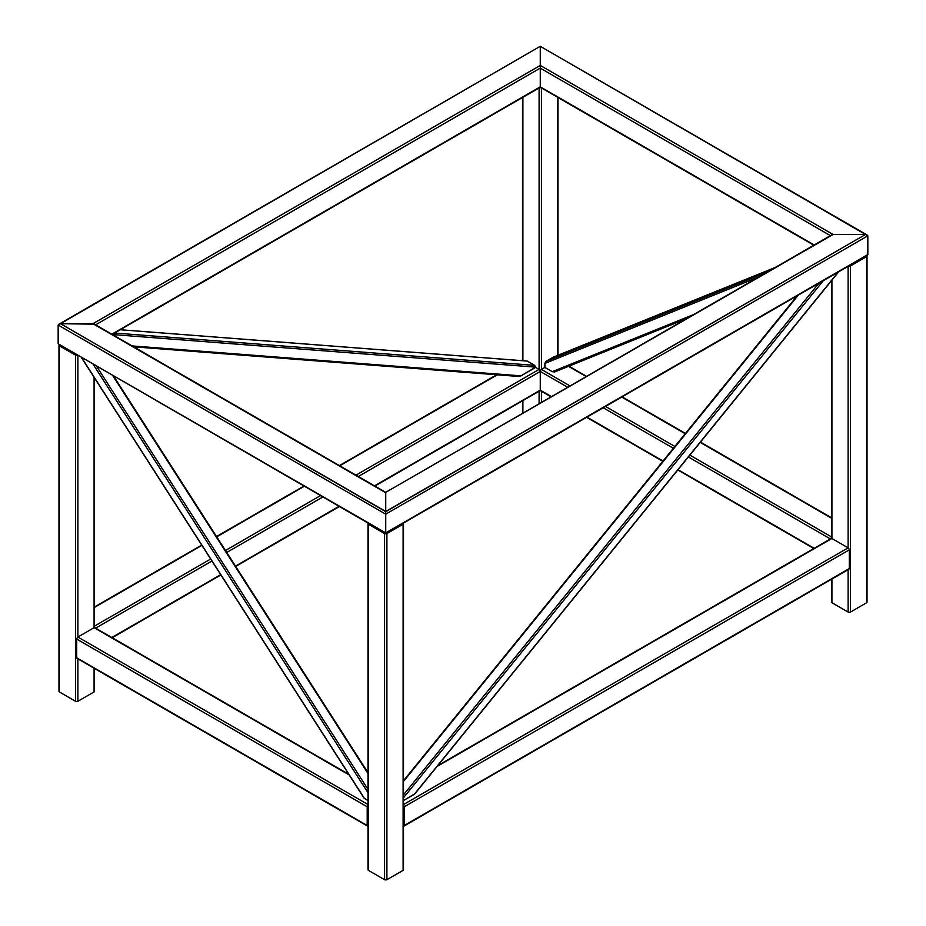 <?xml version="1.0" encoding="UTF-8"?>
<svg xmlns="http://www.w3.org/2000/svg" width="926" height="926" viewBox="0 0 926 926"><rect width="100%" height="100%" fill="white"/><g stroke="black" fill="none" stroke-linecap="round" stroke-linejoin="round"><path stroke-width="1.39" d="M867.836 235.841L540.263 46.3L58.164 325.049L60.503 323.706L385.737 511.476L385.737 514.173L385.737 511.476L385.737 513.953L385.737 511.476L865.497 234.498L833.087 234.498L830.749 235.841L833.087 234.498L540.263 65.433L540.263 46.3L540.263 68.13L540.263 65.433L92.913 323.706L60.503 323.706L94.44 324.169L385.737 492.759L385.737 511.476L385.737 492.343L833.087 234.498L865.497 234.498L867.836 235.841L867.836 254.557L867.836 235.841L867.025 234.961L540.263 46.3L58.164 325.049L385.737 514.173L867.836 235.841L867.836 254.557L867.025 255.437L385.737 533.307L385.737 514.173L385.737 533.307L867.836 254.557L867.836 235.841L385.737 514.173L385.737 511.476L385.737 533.307L385.737 511.708L385.737 514.173L58.164 325.049L58.164 343.766L58.164 325.049L60.503 323.706L385.737 511.708L865.497 234.498L833.087 234.498L540.263 65.433L540.263 46.3L540.263 86.836L540.263 68.13L95.609 324.841L540.263 68.13L540.263 65.433L92.913 323.706L60.503 323.706L92.913 323.706L385.737 492.759L385.737 511.476L385.737 492.343L833.087 234.498L865.497 234.498L867.836 235.841M865.497 255.9L385.737 533.307L58.164 343.766L385.737 532.89L865.497 255.9M814.185 244.985L540.263 86.836L111.814 334.193L540.263 86.836L540.263 68.13L540.263 87.264L814.185 244.985M830.39 235.632L540.263 68.13L830.39 235.632M95.251 325.049L92.913 323.706L95.251 325.049M831.56 234.961L385.737 492.343L94.44 324.169L385.737 492.343L831.56 234.961M384.568 533.561A2.06 1.192 0 0 0 386.906 533.561L386.906 879.7A2.06 1.192 180 0 1 384.568 879.7L384.568 533.561L368.363 524.209L368.363 870.347L384.568 879.7L384.568 533.561A2.06 1.192 0 0 0 386.906 533.561L403.111 524.209A2.06 1.192 0 0 0 403.481 523.537A2.06 1.192 0 0 0 403.354 523.132A2.06 1.192 0 0 1 403.481 523.537A2.06 1.192 0 0 1 403.111 524.209L403.111 870.347A2.06 1.192 0 0 0 403.481 869.664L403.481 523.537L403.481 869.664A2.06 1.192 0 0 1 403.111 870.347L386.906 879.7A2.06 1.192 180 0 1 384.568 879.7L368.363 870.347A2.06 1.192 0 0 1 368.004 869.664A2.06 1.192 0 0 0 368.363 870.347L368.363 524.209A2.06 1.192 0 0 1 368.004 523.537A2.06 1.192 0 0 0 368.363 524.209L384.568 533.561M368.004 826.247A2.06 1.192 -60 0 1 367.599 826.154A2.06 1.192 -60 0 1 367.205 825.494L76.708 657.784L367.205 825.494L367.205 806.789A2.06 1.192 -60 0 1 368.004 805.111A2.06 1.192 -60 0 0 367.205 806.789L367.205 825.494A2.06 1.192 -60 0 0 367.599 826.154L77.113 658.432A2.06 1.192 -60 0 1 76.708 657.784L76.708 639.067L367.205 806.789L76.708 639.067A2.06 1.192 -60 0 1 77.877 637.053L368.004 804.555L77.877 637.053L94.082 627.689A2.06 1.192 -60 0 1 94.846 627.712A2.06 1.192 -60 0 0 94.082 627.689L349.206 774.981L94.082 627.689L77.877 637.053L77.877 355.561L77.877 637.053A2.06 1.192 -60 0 0 76.708 639.067L76.708 657.784A2.06 1.192 -60 0 0 77.113 658.432L367.599 826.154A2.06 1.192 -60 0 0 368.004 826.247M404.28 825.494A2.06 1.192 60 0 1 403.875 826.154A2.06 1.192 60 0 1 403.481 826.247A2.06 1.192 60 0 0 403.875 826.154A2.06 1.192 60 0 0 404.28 825.494L849.292 568.576A2.06 1.192 60 0 1 848.887 569.224L403.875 826.154L848.887 569.224A2.06 1.192 60 0 0 849.292 568.576L849.292 549.859L404.28 806.789L849.292 549.859A2.06 1.192 60 0 0 848.123 547.845L831.918 538.481A2.06 1.192 60 0 0 831.154 538.504A2.06 1.192 60 0 1 831.918 538.481L437.13 766.415L831.918 538.481L831.918 280.161L831.918 538.481L848.123 547.845A2.06 1.192 60 0 1 849.292 549.859L849.292 568.576L404.28 825.494L404.28 806.789A2.06 1.192 60 0 0 403.481 805.111A2.06 1.192 60 0 1 404.28 806.789L404.28 825.494M403.481 804.555L848.123 547.845L848.123 266.352L848.123 547.845L403.481 804.555M866.667 256.583A2.06 1.192 0 0 0 867.025 255.9A2.06 1.192 0 0 0 866.91 255.507A2.06 1.192 0 0 1 867.025 255.9A2.06 1.192 0 0 1 866.667 256.583L866.667 602.71A2.06 1.192 0 0 0 867.025 602.039L867.025 255.9L867.025 602.039A2.06 1.192 0 0 1 866.667 602.71L850.462 612.074A2.06 1.192 180 0 1 848.123 612.074L831.918 602.71A2.06 1.192 180 0 1 831.56 602.039L831.56 579.236L831.56 602.039A2.06 1.192 180 0 0 831.918 602.71L831.918 579.028L831.918 602.71L848.123 612.074L848.123 569.664L848.123 612.074A2.06 1.192 180 0 0 850.462 612.074L850.462 265.936L850.462 612.074L866.667 602.71L866.667 256.583L850.462 265.936A2.06 1.192 0 0 1 848.598 266.075A2.06 1.192 0 0 0 850.462 265.936L866.667 256.583M831.56 537.485A2.06 1.192 120 0 0 830.865 538.677A2.06 1.192 120 0 1 831.56 537.485M814.185 548.308L678.029 469.702L814.185 548.308M663.039 461.044L586.968 417.128L663.039 461.044M551.502 396.652L540.263 390.159A2.06 1.192 120 0 0 540.657 390.807L551.132 396.86L540.657 390.807A2.06 1.192 120 0 1 540.263 390.159L374.498 485.861L540.263 390.159L540.263 371.442L540.263 390.159L540.263 371.442L358.293 476.496L540.263 371.442A2.06 1.192 -120 0 0 539.094 369.416L355.954 475.154L539.094 369.416L535.622 367.425L539.094 369.416L539.094 87.935L539.094 369.416A2.06 1.192 -120 0 1 540.263 371.442L540.263 390.159A2.06 1.192 -120 0 1 539.858 390.807A2.06 1.192 -120 0 0 540.263 390.159L551.502 396.652M830.39 538.944L688.377 456.958L830.39 538.944M673.376 448.3L603.173 407.776L673.376 448.3M567.707 387.288L540.263 371.442A2.06 1.192 120 0 1 541.432 369.416L544.893 367.425L544.893 363.409L758.857 276.932L544.893 363.409L545.819 361.464L767.897 271.712L545.819 361.464L553.239 357.181L775.317 267.429L553.239 357.181L545.819 361.464L544.893 363.409L544.893 367.425L552.255 371.673L693.956 314.4L552.255 371.673L554.616 371.963L686.768 318.556L554.616 371.963L552.255 371.673L544.893 367.425L541.432 369.416A2.06 1.192 120 0 0 540.263 371.442L567.707 387.288M831.56 536.93L689.87 455.117L831.56 536.93M674.869 446.459L605.511 406.421L674.869 446.459M570.046 385.945L541.432 369.416L541.432 87.935L541.432 369.416L570.046 385.945M831.56 518.213L700.206 442.385L831.56 518.213M685.217 433.727L621.716 397.069L685.217 433.727M586.251 376.581L568.506 366.349L586.251 376.581M95.135 627.886A2.06 1.192 -120 0 0 94.44 626.694A2.06 1.192 -120 0 1 95.135 627.886M320.489 495.63L225.469 550.495L320.489 495.63M210.665 559.038L94.44 626.138L210.665 559.038M322.827 496.984L226.731 552.463L322.827 496.984M211.927 561.006L95.609 628.164L211.927 561.006M339.032 506.337L235.482 566.122L339.032 506.337M220.689 574.652L111.814 637.516L220.689 574.652M522.889 360.064A2.06 1.192 -120 0 0 522.125 360.087A2.06 1.192 -120 0 1 522.889 360.064L524.209 360.827L522.889 360.064L521.87 360.642L522.889 360.064L522.889 97.288L522.889 360.064M497.32 374.822L339.749 465.79L497.32 374.822M304.284 486.277L216.707 536.837L304.284 486.277M201.914 545.379L94.44 607.421L201.914 545.379M539.569 87.657A2.06 1.192 0 0 0 540.946 87.657A2.06 1.192 0 0 1 539.569 87.657M522.889 400.611L522.889 413.17L522.889 400.611M557.637 97.288L557.637 355.41L557.637 97.288M541.432 391.247L541.432 402.463L541.432 391.247M539.094 391.247L539.094 403.817L539.094 391.247M59.333 345.792L59.333 691.93A2.06 1.192 0 0 1 58.975 691.247A2.06 1.192 0 0 0 59.333 691.93L75.538 701.283L59.333 691.93L59.333 345.792L75.538 355.144L75.538 701.283A2.06 1.192 180 0 0 77.877 701.283A2.06 1.192 180 0 1 75.538 701.283L75.538 355.144A2.06 1.192 0 0 0 77.402 355.283A2.06 1.192 0 0 1 75.538 355.144L59.333 345.792A2.06 1.192 0 0 1 58.975 345.109A2.06 1.192 0 0 0 59.333 345.792M77.877 658.884L77.877 701.283L94.082 691.93L77.877 701.283L77.877 658.884M94.44 691.247A2.06 1.192 180 0 1 94.082 691.93L94.082 668.236L94.082 691.93A2.06 1.192 180 0 0 94.44 691.247L94.44 668.445L94.44 691.247M94.082 377.299L94.082 627.689L94.082 377.299M403.481 800.55L414.258 794.323L838.331 272.001L415.01 793.651L403.481 800.55M403.481 797.761L823.283 280.694L403.481 797.761M403.481 781.44L798.339 295.093L403.481 781.44M403.481 794.855L818.839 283.252L403.481 794.855M527.276 361.094L120.241 329.749L527.276 361.094L534.696 365.376L114.569 333.024L534.696 365.376L535.622 367.136L112.44 334.552L535.622 367.136L521.014 375.852L132.105 345.919L521.014 375.852L535.622 367.425L534.696 365.376L527.276 361.094M518.201 376.407L521.014 375.852L518.201 376.407M93.213 364.416L368.004 792.772L93.213 364.416M81.754 357.806L364.474 798.513L368.004 800.55L363.964 797.992L81.754 357.806M96.663 366.407L368.004 789.392L96.663 366.407M112.798 375.725L368.004 773.546L112.798 375.725M58.164 343.766L58.164 325.049L58.164 343.766L385.737 533.307L58.164 343.766M386.906 533.561L386.906 879.7L403.111 870.347L403.111 524.209L386.906 533.561M540.263 46.3L867.025 234.961L540.263 46.3L58.975 324.169L540.263 46.3M540.263 87.264L813.815 245.193L540.263 87.264L112.185 334.413L540.263 87.264M368.004 869.664L368.004 523.537L368.004 869.664M348.778 774.321L94.846 627.712L348.778 774.321M831.154 538.504L437.766 765.628L831.154 538.504M831.56 538.411L831.56 280.613L831.56 538.411M586.609 417.337L662.808 461.322L586.609 417.337M677.797 469.98L813.815 548.516L677.797 469.98M568.934 366.175L586.609 376.373L568.934 366.175M622.087 396.86L685.448 433.437L622.087 396.86M700.438 442.096L831.56 517.796L700.438 442.096M112.185 637.725L220.886 574.965L112.185 637.725M235.679 566.423L339.391 506.545L235.679 566.423M374.868 486.069L539.858 390.807L374.868 486.069M94.44 607.005L201.718 545.078L94.44 607.005M216.51 536.536L303.913 486.069L216.51 536.536M339.391 465.581L496.683 374.775L339.391 465.581M521.234 360.596L522.125 360.087L521.234 360.596M522.519 413.378L522.519 400.819L522.519 413.378M522.519 359.994L522.519 97.496L522.519 359.994M557.996 355.26L557.996 97.496L557.996 355.26M58.975 691.247L58.975 345.109L58.975 691.247M94.44 627.62L94.44 377.854L94.44 627.62M838.725 271.781L415.01 793.651L838.725 271.781M797.263 295.718L403.481 780.734L797.263 295.718M120.287 329.725L527.079 361.047L120.287 329.725M133.691 346.833L518.514 376.454L133.691 346.833M363.964 797.992L81.534 357.737L363.964 797.992M368.004 772.689L113.678 376.234L368.004 772.689"/></g></svg>
